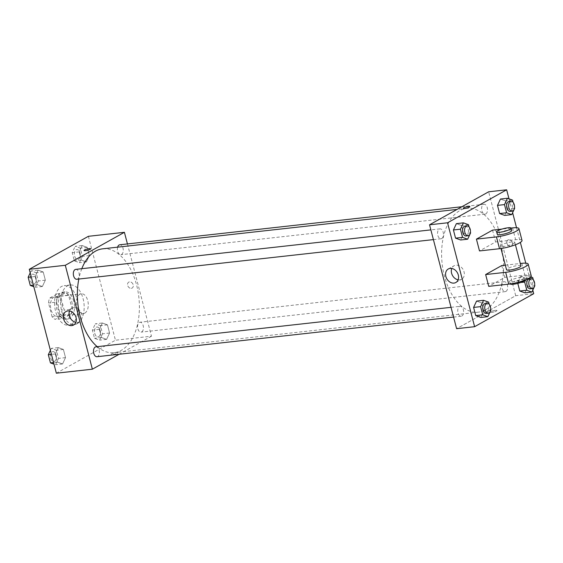 <?xml version="1.0" encoding="UTF-8"?>
<svg xmlns="http://www.w3.org/2000/svg" width="563" height="563" viewBox="0 0 563 563"><rect width="100%" height="100%" fill="white"/><g stroke="black" fill="none" stroke-linecap="round" stroke-linejoin="round"><path stroke-width="0.42" stroke-dasharray="2.81 2.11" d="M84.83 313.091A9.951 5.841 83.7 0 0 88.004 301.81A9.951 5.841 83.7 0 0 81.276 293.752A9.951 5.841 83.7 0 0 76.568 304.287A9.951 5.841 83.7 0 0 83.472 313.535A9.951 5.841 83.7 0 0 84.83 313.091M58.819 315.984A9.951 5.841 83.7 0 0 61.986 304.703A9.951 5.841 83.7 0 0 55.258 296.645A9.951 5.841 83.7 0 0 50.55 307.18A9.951 5.841 83.7 0 0 57.454 316.427A9.951 5.841 83.7 0 0 58.819 315.984M52.113 316.842L48.509 302.985A13.364 7.847 83.7 0 1 49.65 298.108L57.532 293.71A13.364 7.847 83.7 0 1 60.593 296.237L64.203 310.093A13.364 7.847 83.7 0 1 63.063 314.963L55.181 319.362A13.364 7.847 83.7 0 1 52.113 316.842L60.121 315.949L56.511 302.092L48.509 302.985M60.593 296.237L68.602 295.343L72.212 309.2L64.203 310.093M63.063 314.963L71.072 314.077L63.19 318.475L55.181 319.362M71.072 314.077A13.364 7.847 83.7 0 0 72.212 309.2M68.602 295.343A13.364 7.847 83.7 0 0 65.533 292.823L57.532 293.71M56.511 302.092A13.364 7.847 83.7 0 1 57.651 297.222L65.533 292.823M60.121 315.949A13.364 7.847 83.7 0 0 63.19 318.475M71.747 301.522A13.681 8.03 -96.3 0 1 65.871 319.242A13.681 8.03 -96.3 0 1 56.377 306.532A13.681 8.03 -96.3 0 1 62.852 292.049A13.681 8.03 -96.3 0 1 71.747 301.522M73.753 301.304A13.681 8.03 83.7 0 0 64.851 291.824A13.681 8.03 83.7 0 0 58.376 306.314A13.681 8.03 83.7 0 0 67.877 319.024A13.681 8.03 83.7 0 0 69.742 318.412A13.681 8.03 83.7 0 0 73.753 301.304M57.651 297.222L49.65 298.108M71.283 324.316A19.902 11.682 83.7 0 0 77.624 301.754A19.902 11.682 83.7 0 0 64.161 285.645A19.902 11.682 83.7 0 0 54.752 306.715A19.902 11.682 83.7 0 0 68.559 325.203A19.902 11.682 83.7 0 0 71.283 324.316M77.286 323.648A19.902 11.682 83.7 0 0 83.627 301.085A19.902 11.682 83.7 0 0 70.164 284.977A19.902 11.682 83.7 0 0 60.755 306.047A19.902 11.682 83.7 0 0 74.562 324.534A19.902 11.682 83.7 0 0 77.286 323.648M82.177 245.552L87.272 247.396L89.404 255.574L86.435 261.915L81.346 260.071L79.214 251.893L82.177 245.552L87.272 247.396L89.404 255.574L86.435 261.915L81.346 260.071L79.214 251.893L82.177 245.552L75.175 246.334L80.27 248.177L82.395 256.355L79.432 262.696L74.337 260.852L72.205 252.674L75.175 246.334M38.122 270.149L43.217 271.985L45.343 280.17L42.38 286.504L37.285 284.667L35.152 276.482L38.122 270.149L43.217 271.985L45.343 280.17L42.38 286.504L37.285 284.667L35.152 276.482L38.122 270.149L31.113 270.923L36.208 272.766L38.34 280.944L35.378 287.285L33.822 286.722M88.384 236.312L115.45 340.214L56.349 373.199M102.353 323.007L107.449 324.851L109.574 333.029L106.611 339.369L101.516 337.526L99.391 329.348L102.353 323.007L107.449 324.851L109.574 333.029L106.611 339.369L101.516 337.526L99.391 329.348L102.353 323.007L95.344 323.788L100.439 325.625L102.572 333.81L99.609 340.143L94.514 338.307L92.381 330.129L95.344 323.788M58.292 347.596L63.387 349.44L65.519 357.618L62.556 363.958L57.461 362.122L55.329 353.937L58.292 347.596L63.387 349.44L65.519 357.618L62.556 363.958L57.461 362.122L55.329 353.937L58.292 347.596L51.289 348.377L56.384 350.221L58.517 358.399L55.554 364.74L53.999 364.177M127.435 243.934L151.475 336.21L115.45 340.214M131.285 288.34A3.42 2.688 -119.2 0 0 132.101 288.08A3.42 2.688 -119.2 0 0 132.784 283.78A3.42 2.688 -119.2 0 0 128.772 282.105A3.42 2.688 -119.2 0 0 127.85 285.913A3.42 2.688 -119.2 0 0 131.285 288.34A3.42 2.688 -119.2 0 0 132.101 288.08A3.42 2.688 -119.2 0 0 132.784 283.78A3.42 2.688 -119.2 0 0 128.765 282.105A3.42 2.688 -119.2 0 0 127.85 285.913A3.42 2.688 -119.2 0 0 131.278 288.34M97.251 346.681A52.239 30.669 83.7 0 0 114.162 352.67A52.239 30.669 83.7 0 0 121.305 350.341A52.239 30.669 83.7 0 0 137.949 291.113A52.239 30.669 83.7 0 0 102.614 248.832M81.804 268.699A52.239 30.669 83.7 0 0 78.827 279.044M151.475 336.21L119.138 354.254M76.821 279.262A4.976 2.921 83.7 0 0 77.504 279.044A4.976 2.921 83.7 0 0 79.087 273.4A4.976 2.921 83.7 0 0 75.724 269.374M117.632 247.164A4.976 2.921 83.7 0 0 118.012 252.301A4.976 2.921 83.7 0 0 120.883 254.673A4.976 2.921 83.7 0 0 121.559 254.448A4.976 2.921 83.7 0 0 123.149 248.811A4.976 2.921 83.7 0 0 119.778 244.785M141.735 331.903A4.976 2.921 83.7 0 0 143.319 326.266A4.976 2.921 83.7 0 0 139.955 322.24A4.976 2.921 83.7 0 0 137.604 327.504A4.976 2.921 83.7 0 0 141.053 332.128A4.976 2.921 83.7 0 0 141.735 331.903M95.9 346.829A4.976 2.921 -96.3 0 1 99.348 351.453A4.976 2.921 -96.3 0 1 96.998 356.717M117.167 353.226A3.42 0.662 -14.6 0 0 117.73 352.67A3.42 0.662 -14.6 0 0 114.247 352.895A3.42 0.662 -14.6 0 0 111.108 354.394A3.42 0.662 -14.6 0 0 113.529 354.416A3.42 0.662 -14.6 0 0 117.167 353.226A3.42 0.662 -14.6 0 0 117.723 352.67A3.42 0.662 -14.6 0 0 114.247 352.888A3.42 0.662 -14.6 0 0 111.108 354.394A3.42 0.662 -14.6 0 0 113.529 354.416A3.42 0.662 -14.6 0 0 117.167 353.226M90.664 248.776L90.664 248.776A3.42 0.662 165.4 0 1 87.518 250.282A3.42 0.662 165.4 0 1 84.042 250.5L84.042 250.5M69.523 310.952A7.748 6.087 60.8 0 1 71.797 308.278A7.748 6.087 60.8 0 1 80.882 312.078A7.748 6.087 60.8 0 1 79.348 321.804A7.748 6.087 60.8 0 1 77.483 322.395A7.748 6.087 60.8 0 1 75.878 322.339M485.538 309.833A52.239 30.669 83.7 0 0 502.182 250.605A52.239 30.669 83.7 0 0 466.847 208.331A52.239 30.669 83.7 0 0 442.138 263.639A52.239 30.669 83.7 0 0 478.395 312.162A52.239 30.669 83.7 0 0 485.538 309.833M459.45 306.546A4.976 2.921 -96.3 0 1 460.133 306.321A4.976 2.921 -96.3 0 1 463.581 310.945A4.976 2.921 -96.3 0 1 461.231 316.216A4.976 2.921 -96.3 0 1 457.867 312.184A4.976 2.921 -96.3 0 1 459.45 306.546M485.792 213.947A4.976 2.921 83.7 0 0 487.382 208.303A4.976 2.921 83.7 0 0 484.011 204.278A4.976 2.921 83.7 0 0 481.661 209.549A4.976 2.921 83.7 0 0 485.116 214.165A4.976 2.921 83.7 0 0 485.792 213.947M505.968 291.402A4.976 2.921 83.7 0 0 507.552 285.758A4.976 2.921 83.7 0 0 504.188 281.732A4.976 2.921 83.7 0 0 501.837 287.003A4.976 2.921 83.7 0 0 505.285 291.62A4.976 2.921 83.7 0 0 505.968 291.402M441.737 238.536A4.976 2.921 83.7 0 0 443.32 232.899A4.976 2.921 83.7 0 0 439.956 228.874A4.976 2.921 83.7 0 0 437.606 234.138A4.976 2.921 83.7 0 0 441.054 238.761A4.976 2.921 83.7 0 0 441.737 238.536M515.708 295.702L488.642 191.8L515.708 295.702L456.607 328.693L515.708 295.702L533.717 293.696M50.381 350.313L51.289 348.377M54.653 361.284A4.976 2.921 83.7 0 0 56.237 355.64A4.976 2.921 83.7 0 0 52.873 351.615A4.976 2.921 83.7 0 0 50.515 356.879A4.976 2.921 83.7 0 0 53.971 361.502A4.976 2.921 83.7 0 0 54.653 361.284A4.976 2.921 83.7 0 0 56.223 355.64A4.976 2.921 83.7 0 0 52.852 351.615A4.976 2.921 83.7 0 0 50.501 356.886A4.976 2.921 83.7 0 0 53.957 361.502A4.976 2.921 83.7 0 0 54.632 361.284M63.387 349.44L56.384 350.221M65.519 357.618L58.517 358.399M62.556 363.958L55.554 364.74M57.461 362.122L53.569 362.551M55.329 353.937L51.444 354.373M30.212 272.858L31.113 270.923M34.477 283.829A4.976 2.921 83.7 0 0 36.06 278.185A4.976 2.921 83.7 0 0 32.696 274.16A4.976 2.921 83.7 0 0 30.339 279.431A4.976 2.921 83.7 0 0 33.794 284.048A4.976 2.921 83.7 0 0 34.477 283.829M43.217 271.985L36.208 272.766M45.343 280.17L38.34 280.944M42.38 286.504L35.378 287.285M37.285 284.667L33.4 285.096M35.152 276.482L31.268 276.919M34.463 283.829A4.976 2.921 83.7 0 0 36.046 278.185A4.976 2.921 83.7 0 0 32.682 274.16A4.976 2.921 83.7 0 0 30.325 279.431A4.976 2.921 83.7 0 0 33.78 284.055A4.976 2.921 83.7 0 0 34.463 283.829M98.708 336.688A4.976 2.921 83.7 0 0 100.291 331.051A4.976 2.921 83.7 0 0 96.927 327.019A4.976 2.921 83.7 0 0 94.577 332.29A4.976 2.921 83.7 0 0 98.025 336.913A4.976 2.921 83.7 0 0 98.708 336.688A4.976 2.921 83.7 0 0 100.277 331.051A4.976 2.921 83.7 0 0 96.913 327.026A4.976 2.921 83.7 0 0 94.556 332.29A4.976 2.921 83.7 0 0 98.011 336.913A4.976 2.921 83.7 0 0 98.694 336.688M107.449 324.851L100.439 325.625M109.574 333.029L102.572 333.81M106.611 339.369L99.609 340.143M101.516 337.526L94.514 338.307M99.391 329.348L92.381 330.129M78.531 259.233A4.976 2.921 83.7 0 0 80.115 253.596A4.976 2.921 83.7 0 0 76.751 249.571A4.976 2.921 83.7 0 0 74.4 254.835A4.976 2.921 83.7 0 0 77.856 259.459A4.976 2.921 83.7 0 0 78.531 259.233M87.272 247.396L80.27 248.177M89.404 255.574L82.395 256.355M86.435 261.915L79.432 262.696M81.346 260.071L74.337 260.852M79.214 251.893L72.205 252.674M78.517 259.24A4.976 2.921 83.7 0 0 80.101 253.596A4.976 2.921 83.7 0 0 76.737 249.571A4.976 2.921 83.7 0 0 74.386 254.835A4.976 2.921 83.7 0 0 77.835 259.459A4.976 2.921 83.7 0 0 78.517 259.24M489.247 304.393L490.612 309.65M486.249 313.429A4.976 2.921 83.7 0 0 486.925 313.211A4.976 2.921 83.7 0 0 488.515 307.567A4.976 2.921 83.7 0 0 485.144 303.541M488.663 302.148L481.654 302.929L476.565 301.085L481.654 302.929L483.786 311.107L480.823 317.448L483.786 311.107L490.795 310.326M469.07 226.938L470.443 232.195M466.073 235.981A4.976 2.921 83.7 0 0 466.755 235.756A4.976 2.921 83.7 0 0 468.339 230.112A4.976 2.921 83.7 0 0 464.975 226.087M468.486 224.693L461.484 225.474L456.389 223.631L461.484 225.474L463.609 233.652L460.647 239.993L463.609 233.652L470.619 232.871M525.736 279.748L527.622 275.715L530.81 276.869M533.302 279.797L534.674 285.054M530.304 288.84A4.976 2.921 83.7 0 0 530.986 288.615A4.976 2.921 83.7 0 0 532.57 282.978A4.976 2.921 83.7 0 0 529.206 278.952M527.622 275.715L520.62 276.496L525.715 278.333L527.848 286.518L524.878 292.851L527.848 286.518L534.85 285.737M532.718 277.559L525.715 278.333L527.848 286.518M520.733 282.492L517.657 282.83L517.798 283.386L520.62 276.496L525.715 278.333M513.125 202.342L514.498 207.599M510.127 211.385A4.976 2.921 83.7 0 0 510.81 211.167A4.976 2.921 83.7 0 0 512.393 205.523A4.976 2.921 83.7 0 0 509.029 201.498M512.541 200.104L505.539 200.878L500.444 199.042L505.539 200.878L507.671 209.063L504.708 215.404L507.671 209.063L514.673 208.282M495.503 310.333A3.42 0.662 165.4 0 1 496.967 310.494A3.42 0.662 165.4 0 1 493.828 312.001A3.42 0.662 165.4 0 1 490.345 312.226A3.42 0.662 165.4 0 1 492.027 311.17A3.42 0.662 165.4 0 1 495.503 310.333A3.42 0.662 -14.6 0 0 492.027 311.177A3.42 0.662 -14.6 0 0 490.352 312.226A3.42 0.662 -14.6 0 0 493.828 312.008A3.42 0.662 -14.6 0 0 496.967 310.502A3.42 0.662 -14.6 0 0 495.503 310.333M458.127 279.832A7.748 6.087 -119.2 0 0 461.59 279.297A7.748 6.087 -119.2 0 0 463.666 270.683A7.748 6.087 -119.2 0 0 455.903 265.187A7.748 6.087 -119.2 0 0 454.038 265.771A7.748 6.087 -119.2 0 0 451.772 268.445M463.286 208.324L463.286 208.324A3.42 0.662 -14.6 0 0 464.749 208.493A3.42 0.662 -14.6 0 0 468.226 207.648A3.42 0.662 -14.6 0 0 469.908 206.6L469.908 206.6M512.429 242.611A3.42 2.688 -119.2 0 0 508.009 239.929A3.42 2.688 -119.2 0 0 507.333 244.229A3.42 2.688 -119.2 0 0 511.345 245.904A3.42 2.688 -119.2 0 0 512.429 242.611A3.42 2.688 60.8 0 1 511.345 245.904A3.42 2.688 60.8 0 1 507.326 244.229A3.42 2.688 60.8 0 1 508.009 239.929A3.42 2.688 60.8 0 1 512.429 242.611M509.001 198.823L512.619 212.687M516.538 227.734L520.36 242.414M525.765 263.16L532.788 290.142M505.539 200.878L507.671 209.063M461.484 225.474L463.609 233.652M481.654 302.929L483.786 311.107M517.657 282.83L520.62 276.496M492.541 230.133L495.616 241.935L479.5 250.936M501.767 265.553L504.842 277.362L488.726 286.356M520.944 265.94A7.46 1.45 -14.6 0 0 513.357 266.426A7.46 1.45 -14.6 0 0 506.503 269.705M505.314 265.159L520.303 263.491M513.576 243.54A7.46 1.45 -14.6 0 0 514.793 242.329A7.46 1.45 -14.6 0 0 507.207 242.808A7.46 1.45 -14.6 0 0 500.352 246.094A7.46 1.45 -14.6 0 0 505.637 246.137A7.46 1.45 -14.6 0 0 513.576 243.54M522.014 240.45A14.927 2.899 -14.6 0 0 515.631 239.711L495.616 241.935M522.802 278.966A7.46 1.45 -14.6 0 0 524.019 277.749A7.46 1.45 -14.6 0 0 516.433 278.228A7.46 1.45 -14.6 0 0 509.578 281.514A7.46 1.45 -14.6 0 0 514.871 281.556A7.46 1.45 -14.6 0 0 522.802 278.966M531.24 275.87A14.927 2.899 -14.6 0 0 524.857 275.131L504.842 277.362M524.646 280.184A7.46 1.45 -14.6 0 0 524.632 280.114A7.46 1.45 -14.6 0 0 517.045 280.592A7.46 1.45 -14.6 0 0 510.191 283.872A7.46 1.45 -14.6 0 0 510.219 283.942M511.718 230.52A7.46 1.45 -14.6 0 0 506.426 230.478A7.46 1.45 -14.6 0 0 498.494 233.075A7.46 1.45 -14.6 0 0 497.277 234.285M511.063 228.071L501.95 229.085M521.781 263.329L524.857 275.131M512.555 227.902L515.631 239.711M57.454 316.427L83.472 313.535M55.258 296.645L81.276 293.752M64.851 291.824L62.852 292.049M67.877 319.024L65.871 319.242M70.164 284.977L64.161 285.645M74.562 324.534L68.559 325.203M71.797 308.278L66.054 311.487M79.348 321.804L73.605 325.013M466.847 208.331L457.086 209.415M478.395 312.162L114.162 352.67M453.574 317.068L461.231 316.216M451.04 307.335L460.133 306.321M484.011 204.278L461.878 206.741M485.116 214.165L120.883 254.673M504.188 281.732L139.955 322.24M505.285 291.62L141.053 332.128M439.956 228.874L430.864 229.88M441.054 238.761L433.397 239.613M455.854 282.499L461.59 279.297M448.303 268.973L454.038 265.771M515.426 244.757L514.793 242.329M500.986 248.522L500.352 246.094M524.632 280.114L524.019 277.749M510.191 283.872L509.578 281.514"/><path stroke-width="0.84" d="M119.138 354.254L92.367 369.194L56.349 373.199L29.283 269.304L88.384 236.312L124.409 232.308L127.435 243.934M457.086 209.415L102.614 248.832A52.239 30.669 83.7 0 0 81.804 268.699M78.827 279.044A52.239 30.669 83.7 0 0 97.251 346.681M92.367 369.194L65.308 265.293L124.409 232.308M430.864 229.88L75.724 269.374A4.976 2.921 83.7 0 0 73.373 274.645A4.976 2.921 83.7 0 0 76.821 279.262L433.397 239.613M461.878 206.741L119.778 244.785A4.976 2.921 83.7 0 0 117.632 247.164M453.574 317.068L96.998 356.717A4.976 2.921 -96.3 0 1 93.634 352.691A4.976 2.921 -96.3 0 1 95.217 347.047A4.976 2.921 -96.3 0 1 95.9 346.829L451.04 307.335M65.308 265.293L29.283 269.304M71.747 325.597A7.748 6.087 60.8 0 1 63.985 320.101A7.748 6.087 60.8 0 1 66.054 311.487A7.748 6.087 60.8 0 1 75.146 315.28A7.748 6.087 60.8 0 1 73.605 325.013A7.748 6.087 60.8 0 1 71.747 325.597M84.042 250.5A3.42 0.662 165.4 0 1 84.605 249.944A3.42 0.662 165.4 0 1 88.236 248.755A3.42 0.662 165.4 0 1 90.664 248.776A3.42 0.662 165.4 0 1 87.518 250.275A3.42 0.662 165.4 0 1 84.042 250.5A3.42 0.662 165.4 0 1 84.598 249.944A3.42 0.662 165.4 0 1 88.236 248.755A3.42 0.662 165.4 0 1 90.664 248.776M75.878 322.339A7.748 6.087 60.8 0 1 69.523 310.952M532.788 290.142L533.717 293.696L474.616 326.688L456.607 328.693L429.541 224.792L488.642 191.8L506.651 189.801L509.001 198.823M53.999 364.177L50.459 362.896L48.327 354.718L50.381 350.313M53.569 362.551L50.459 362.896M51.444 354.373L48.327 354.718M33.822 286.722L30.282 285.441L28.15 277.263L30.212 272.858M33.4 285.096L30.282 285.441M31.268 276.919L28.15 277.263M490.612 309.65L490.795 310.326L487.825 316.666L482.73 314.823L480.605 306.645L483.568 300.304L488.663 302.148L489.247 304.393M487.15 303.316L485.144 303.541A4.976 2.921 83.7 0 0 482.794 308.813A4.976 2.921 83.7 0 0 486.249 313.429L488.248 313.211A4.976 2.921 83.7 0 0 488.93 312.986A4.976 2.921 83.7 0 0 490.514 307.349A4.976 2.921 83.7 0 0 487.15 303.316A4.976 2.921 83.7 0 0 484.792 308.587A4.976 2.921 83.7 0 0 488.248 313.211M483.568 300.304L476.565 301.085L473.596 307.426L476.565 301.085M487.825 316.666L480.823 317.448L475.728 315.604L473.596 307.426L480.605 306.645M482.73 314.823L475.728 315.604L473.596 307.426M470.443 232.195L470.619 232.871L467.656 239.212L462.561 237.375L460.428 229.19L463.391 222.857L468.486 224.693L469.07 226.938M466.973 225.869L464.975 226.087A4.976 2.921 83.7 0 0 462.617 231.358A4.976 2.921 83.7 0 0 466.073 235.981L468.071 235.756A4.976 2.921 83.7 0 0 468.754 235.531A4.976 2.921 83.7 0 0 470.337 229.894A4.976 2.921 83.7 0 0 466.973 225.869A4.976 2.921 83.7 0 0 464.623 231.133A4.976 2.921 83.7 0 0 468.071 235.756M463.391 222.857L456.389 223.631L453.426 229.971L456.389 223.631M467.656 239.212L460.647 239.993L455.551 238.149L453.426 229.971L460.428 229.19M462.561 237.375L455.551 238.149L453.426 229.971M530.81 276.869L532.718 277.559L533.302 279.797M534.674 285.054L534.85 285.737L531.887 292.077L526.792 290.234L524.66 282.056L525.736 279.748M531.205 278.727L529.206 278.952A4.976 2.921 83.7 0 0 526.848 284.216A4.976 2.921 83.7 0 0 530.304 288.84L532.309 288.615A4.976 2.921 83.7 0 0 532.985 288.397A4.976 2.921 83.7 0 0 534.568 282.753A4.976 2.921 83.7 0 0 531.205 278.727A4.976 2.921 83.7 0 0 528.854 283.998A4.976 2.921 83.7 0 0 532.309 288.615M531.887 292.077L524.878 292.851L519.783 291.015L517.798 283.386L519.783 291.015L526.792 290.234M524.66 282.056L520.733 282.492M514.498 207.599L514.673 208.282L511.711 214.623L506.616 212.779L504.483 204.601L507.446 198.26L512.541 200.104L513.125 202.342M511.028 201.273L509.029 201.498A4.976 2.921 83.7 0 0 506.679 206.762A4.976 2.921 83.7 0 0 510.127 211.385L512.133 211.167A4.976 2.921 83.7 0 0 512.809 210.942A4.976 2.921 83.7 0 0 514.399 205.305A4.976 2.921 83.7 0 0 511.028 201.273A4.976 2.921 83.7 0 0 508.678 206.544A4.976 2.921 83.7 0 0 512.133 211.167M507.446 198.26L500.444 199.042L497.481 205.382L500.444 199.042M511.711 214.623L504.708 215.404L499.613 213.56L497.481 205.382L504.483 204.601M506.616 212.779L499.613 213.56L497.481 205.382M450.161 268.389A7.748 6.087 60.8 0 1 457.923 273.885A7.748 6.087 60.8 0 1 455.854 282.499A7.748 6.087 60.8 0 1 446.762 278.706A7.748 6.087 60.8 0 1 448.303 268.973A7.748 6.087 60.8 0 1 450.161 268.389M474.616 326.688L447.55 222.786L429.541 224.792L488.642 191.8M456.607 328.693L429.541 224.792M451.772 268.445A7.748 6.087 -119.2 0 0 458.127 279.832M464.749 208.493A3.42 0.662 165.4 0 1 463.286 208.324A3.42 0.662 165.4 0 1 466.424 206.818A3.42 0.662 165.4 0 1 469.901 206.6A3.42 0.662 165.4 0 1 468.226 207.648A3.42 0.662 165.4 0 1 464.749 208.493M447.55 222.786L506.651 189.801M469.908 206.6A3.42 0.662 -14.6 0 0 466.424 206.818A3.42 0.662 -14.6 0 0 463.286 208.324M512.619 212.687L516.538 227.734M520.36 242.414L525.765 263.16M504.708 215.404L499.613 213.56M460.647 239.993L455.551 238.149M480.823 317.448L475.728 315.604M524.878 292.851L519.783 291.015M501.95 229.085L492.541 230.133L476.425 239.127L479.5 250.936L499.515 248.712A14.927 2.899 -14.6 0 0 514.695 245.032A14.927 2.899 -14.6 0 0 522.014 240.45L518.938 228.641A14.927 2.899 -14.6 0 0 512.555 227.902L511.063 228.071M505.314 265.159L501.767 265.553L485.651 274.547L488.726 286.356L508.741 284.132A14.927 2.899 -14.6 0 0 523.921 280.451A14.927 2.899 -14.6 0 0 531.24 275.87L528.164 264.061A14.927 2.899 165.4 0 1 520.845 268.65A14.927 2.899 165.4 0 1 505.665 272.323L508.741 284.132M500.986 248.522L506.503 269.705A7.46 1.45 -14.6 0 0 511.788 269.747A7.46 1.45 -14.6 0 0 519.726 267.158A7.46 1.45 -14.6 0 0 520.944 265.94L515.426 244.757M520.303 263.491L521.781 263.329A14.927 2.899 165.4 0 1 528.164 264.061M485.651 274.547L505.665 272.323M510.219 283.942A7.46 1.45 -14.6 0 0 515.652 283.886A7.46 1.45 -14.6 0 0 523.414 281.324A7.46 1.45 -14.6 0 0 524.646 280.184M496.657 231.921L497.277 234.285A7.46 1.45 -14.6 0 0 504.863 233.807A7.46 1.45 -14.6 0 0 511.718 230.52L511.105 228.163A7.46 1.45 165.4 0 1 504.244 231.442A7.46 1.45 165.4 0 1 496.657 231.921A7.46 1.45 165.4 0 1 497.875 230.71A7.46 1.45 165.4 0 1 505.813 228.121A7.46 1.45 165.4 0 1 511.105 228.163M476.425 239.127L496.439 236.903A14.927 2.899 -14.6 0 0 511.619 233.223A14.927 2.899 -14.6 0 0 518.938 228.641M496.439 236.903L499.515 248.712"/></g></svg>
